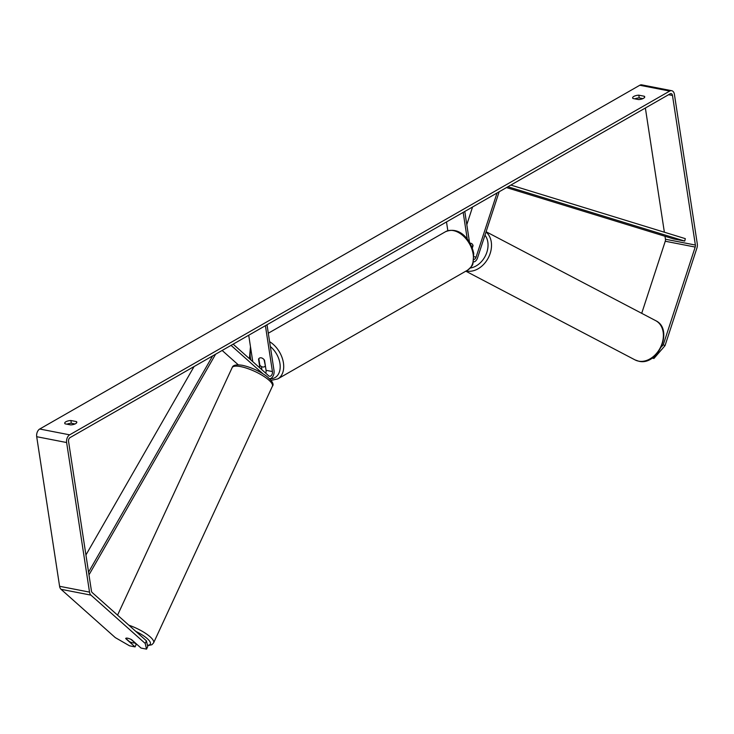 <?xml version="1.0" encoding="UTF-8"?>
<svg xmlns="http://www.w3.org/2000/svg" width="734" height="734" viewBox="0 0 734 734"><rect width="100%" height="100%" fill="white"/><g stroke="black" fill="none" stroke-linecap="round" stroke-linejoin="round"><path stroke-width="1.1" d="M472.1 247.404L472.87 245.055A4.982 3.743 117.7 0 0 471.467 243.477A4.982 3.743 117.7 0 0 470.687 243.202A4.982 3.743 117.7 0 0 470.063 243.147A4.982 3.743 117.7 0 1 470.687 243.202A4.982 3.743 117.7 0 1 471.467 243.477A4.982 3.743 117.7 0 1 473.072 245.661L472.32 247.964M499.148 191.776L477.55 257.873A5.982 3.853 -79 0 1 473.448 261.955M497.046 192.978L476.091 257.111A3.486 2.248 -79 0 1 473.898 259.478M447.832 230.705L446.492 221.943M469.485 242.183L464.787 211.465M467.255 239.045L463.172 212.383M472.568 206.997L466.806 224.659M231.045 345.365L262.809 373.652M222.145 350.457L238.302 364.844M261.423 366.514L261.689 368.22A5.982 3.853 -79 0 1 261.772 369.661M233.137 344.163L268.763 375.881A3.486 2.248 101 0 0 269.506 376.267A3.486 2.248 101 0 0 272.424 371.551L265.405 325.676M269.58 378.753A5.982 3.853 101 0 0 274.03 370.624L267.011 324.758M252.762 361.633L248.716 335.236M265.671 373.138A3.486 2.248 101 0 0 266.066 370.312L264.524 360.256A4.982 3.331 -119.8 0 0 259.478 358.091A4.982 3.331 -119.8 0 0 258.542 359.091L259.9 367.991M132.845 642.846A4.982 1.358 24.8 0 1 129.487 641.672L125.771 638.36A4.982 1.358 24.8 0 1 127.643 638.204A4.982 1.358 24.8 0 1 131.01 639.378L134.726 642.69A4.982 1.358 24.8 0 1 132.845 642.846M661.38 346.934L663.279 344.741L695.19 247.064A2.991 1.927 101 0 0 695.373 245.046L672.482 95.457A2.991 1.927 101 0 0 671.124 93.631A2.991 1.927 101 0 0 670.133 93.824L70.069 437.583A2.991 1.927 101 0 0 68.556 441.428L91.447 591.017A2.991 1.927 101 0 0 92.163 592.521L146.415 640.828L147.745 646.526L146.543 649.131L145.213 643.443L146.415 640.828M642.901 98.64L639.231 97.925A4.982 1.853 -8.7 0 0 634.855 98.851M66.95 424.197A4.982 1.853 171.3 0 1 71.326 423.261L74.996 423.977M65.115 423.839A4.982 1.853 171.3 0 1 64.711 423.252A4.982 1.853 171.3 0 1 65.895 421.766A4.982 1.853 171.3 0 1 70.904 420.518L76.409 421.591A4.982 1.853 171.3 0 1 76.813 422.178A4.982 1.853 171.3 0 1 70.62 424.903L65.115 423.839M633.809 96.429A4.982 1.853 -8.7 0 0 632.625 97.916A4.982 1.853 -8.7 0 0 633.02 98.503L638.525 99.567A4.982 1.853 -8.7 0 0 644.718 96.842A4.982 1.853 -8.7 0 0 644.314 96.255L638.809 95.181A4.982 1.853 -8.7 0 0 633.809 96.429M663.279 344.741L665.022 345.659L696.933 247.982A5.982 3.853 101 0 0 697.3 243.945L674.408 94.356A5.982 3.853 101 0 0 671.693 90.695A5.982 3.853 101 0 0 669.711 91.08L69.647 434.84A5.982 3.853 101 0 0 66.629 442.538L89.52 592.118A5.982 3.853 101 0 0 90.961 595.127L145.213 643.443M671.693 90.695L641.764 84.869A5.982 3.853 101 0 0 639.782 85.254L39.719 429.014A5.982 3.853 101 0 0 36.7 436.702L59.592 586.292A5.982 3.853 101 0 0 61.032 589.301L115.284 637.607L129.569 645.828L135.065 646.893L125.688 638.552A4.982 1.358 24.8 0 1 125.725 638.433A4.982 1.358 24.8 0 1 131.68 639.718L141.047 648.067L146.543 649.131M641.709 313.326L665.261 241.238A2.991 1.927 101 0 0 665.444 239.22L664.995 236.265M664.371 232.219L645.37 108.008M134.597 642.801L136.267 644.287L135.065 646.893M665.022 345.659L653.948 358.449L652.113 358.091M653.948 358.449L652.609 357.752M644.507 97.521L644.314 96.255M639.231 97.925L638.809 95.181M76.602 422.857L76.409 421.591M71.326 423.261L70.904 420.518M265.066 366.183A4.982 3.331 60.2 0 1 264.433 366.734A4.982 3.331 60.2 0 1 259.836 365.165L258.836 358.642A4.982 3.331 60.2 0 1 259.478 358.091A4.982 3.331 60.2 0 1 264.075 359.66L265.405 366M506.478 187.574L673.509 238.889L684.739 241.073L685.317 238.651L510.855 185.069M684.739 241.073L507.91 186.757M88.557 572.144L212.658 355.898M85.933 554.977L194.07 366.55M88.979 574.869L215.603 354.21M476.091 257.111L474.026 256.707M272.424 371.551L266.066 370.312M117.568 615.138L232.164 367.615A22.176 6.046 24.8 0 1 240.697 366.615A22.176 6.046 24.8 0 1 262.781 375.698A22.176 6.046 24.8 0 1 272.397 386.24L153.59 642.883A22.176 6.046 -155.2 0 0 128.835 625.175M135.808 631.387A19.68 5.367 24.8 0 1 147.461 645.314M669.711 91.08L639.782 85.254M69.647 434.84L39.719 429.014M90.961 595.127L61.032 589.301M672.482 95.457L668.591 94.704M695.373 245.046L665.444 239.22M695.19 247.064L665.261 241.238M66.629 442.538L36.7 436.702M89.52 592.118L59.592 586.292M638.589 361.146A22.176 16.653 -62.3 0 0 661.196 345.815A22.176 16.653 -62.3 0 0 655.691 320.657C673.968 329.135 658.297 366.156 638.874 361.247L635.103 359.935A22.176 16.653 -62.3 0 0 638.589 361.146M486 231.999A22.176 16.653 117.7 0 1 488.596 257.285A22.176 16.653 117.7 0 1 466.714 271.039A22.176 16.653 117.7 0 1 466.237 270.938M470.255 268.02A19.68 14.781 -62.3 0 0 485.871 254.826A19.68 14.781 -62.3 0 0 484.972 235.164M467.53 270.195A22.176 14.818 -119.8 0 0 473.155 254.203A22.176 14.818 -119.8 0 0 462.136 234.963A22.176 14.818 -119.8 0 0 445.483 231.724C460.034 225.751 470.999 240.394 473.742 253.459L472.925 263.616C472.999 264.919 471.2 267.112 467.53 270.195L277.801 378.891L271.075 380.405M269.598 341.677A22.176 14.818 60.2 0 1 283.425 362.89A22.176 14.818 60.2 0 1 277.801 378.891M250.881 349.366A19.68 13.157 -119.8 0 0 250.395 357.697A19.68 13.157 -119.8 0 0 250.844 359.926M269.672 378.845A19.68 13.157 -119.8 0 0 279.948 363.449A19.68 13.157 -119.8 0 0 270.341 346.521M232.164 367.615C232.871 365.092 236.311 364.33 242.477 365.33C251.01 367.257 259.019 370.863 266.488 376.138C272.268 380.955 274.241 384.322 272.397 386.24M147.543 645.654L151.865 644.746L153.59 642.883M486.091 231.733L655.691 320.657M465.824 271.176L635.103 359.935M249.909 359.091L249.532 357.146L250.477 346.696M265.433 366.165L264.433 366.734M268.305 333.218L445.483 231.724"/></g></svg>
